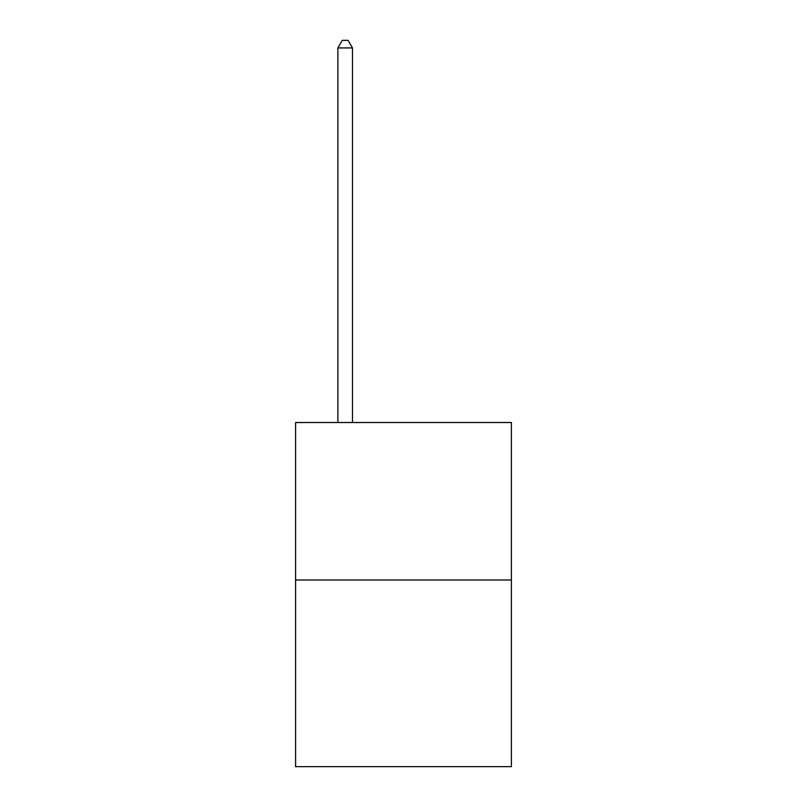 <?xml version="1.0" encoding="UTF-8"?>
<svg xmlns="http://www.w3.org/2000/svg" width="807" height="807" viewBox="0 0 807 807"><rect width="100%" height="100%" fill="white"/><g stroke="black" fill="none" stroke-linecap="round" stroke-linejoin="round"><path stroke-width="1.21" d="M511.406 580.001L511.406 422.515L295.594 422.515L295.594 766.65L511.406 766.65L511.406 580.001L295.594 580.001M352.467 422.515L352.467 47.936L337.881 47.936L337.881 422.515M337.881 47.936L342.259 40.35L348.089 40.35L352.467 47.936"/></g></svg>
